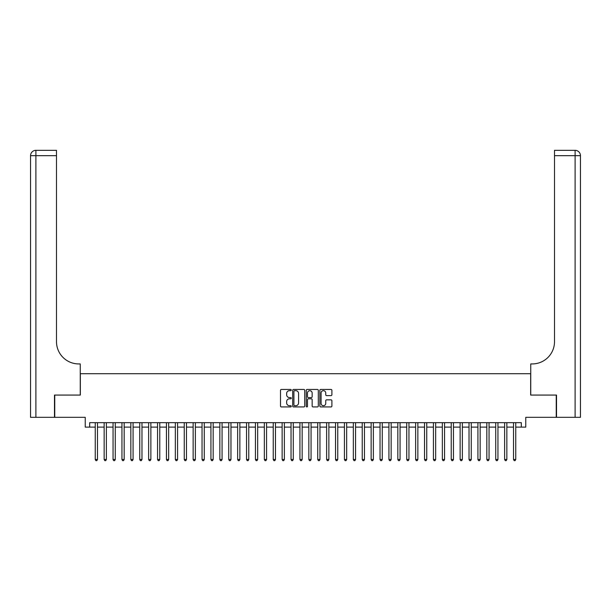 <?xml version="1.0" encoding="UTF-8"?>
<svg xmlns="http://www.w3.org/2000/svg" width="611" height="611" viewBox="0 0 611 611"><rect width="100%" height="100%" fill="white"/><g stroke="black" fill="none" stroke-linecap="round" stroke-linejoin="round"><path stroke-width="0.92" d="M291.264 390.062A0.611 0.611 0 0 0 290.653 389.451L281.365 389.451A0.871 0.871 0 0 0 280.495 390.33L280.495 406.048A0.871 0.871 0 0 0 281.365 406.926L290.653 406.926A0.611 0.611 0 0 0 291.264 406.315A0.611 0.611 0 0 0 290.653 405.704L289.446 405.704A2.795 2.795 0 0 1 286.651 402.909L286.651 401.595A2.795 2.795 0 0 1 289.446 398.8L290.653 398.8A0.611 0.611 0 0 0 291.264 398.189A0.611 0.611 0 0 0 290.653 397.578L289.446 397.578A2.795 2.795 0 0 1 286.651 394.782L286.651 393.469A2.795 2.795 0 0 1 289.446 390.673L290.653 390.673A0.611 0.611 0 0 0 291.264 390.062M331.032 395.615A0.871 0.871 0 0 0 331.903 394.737L331.903 390.33A0.871 0.871 0 0 0 331.032 389.451L320.722 389.451A0.871 0.871 0 0 0 319.851 390.33L319.851 406.048A0.871 0.871 0 0 0 320.722 406.926L331.032 406.926A0.871 0.871 0 0 0 331.903 406.048L331.903 400.724A0.871 0.871 0 0 0 331.032 399.846L326.618 399.846A0.871 0.871 0 0 0 325.747 400.724L325.747 403.367A2.337 2.337 0 0 1 323.41 405.704A2.337 2.337 0 0 1 321.073 403.367L321.073 393.01A2.337 2.337 0 0 1 323.41 390.673A2.337 2.337 0 0 1 325.747 393.01L325.747 394.737A0.871 0.871 0 0 0 326.618 395.615L331.032 395.615M89.687 427.112L89.687 422.659L521.313 422.659L521.313 427.112L525.765 427.112L525.765 417.321L556.247 417.321L556.247 395.073L530.654 395.073L530.654 373.718L80.347 373.718L80.347 395.073L54.753 395.073L54.753 417.321L85.234 417.321L85.234 427.112L95.247 427.112M304.736 390.33A0.871 0.871 0 0 0 303.866 389.451L293.555 389.451A0.871 0.871 0 0 0 292.684 390.33L292.684 406.048A0.871 0.871 0 0 0 293.555 406.926L303.866 406.926A0.871 0.871 0 0 0 304.736 406.048L304.736 390.33M307.134 389.451L317.445 389.451A0.871 0.871 0 0 1 318.316 390.33L318.316 406.048A0.871 0.871 0 0 1 317.445 406.926L313.031 406.926A0.871 0.871 0 0 1 312.16 406.048L312.16 399.67A0.871 0.871 0 0 0 311.289 398.8L308.364 398.8A0.871 0.871 0 0 0 307.486 399.67L307.486 406.315A0.611 0.611 0 0 1 306.875 406.926A0.611 0.611 0 0 1 306.264 406.315L306.264 390.33A0.871 0.871 0 0 1 307.134 389.451M97.477 427.112L104.153 427.112M106.375 427.112L113.05 427.112M115.273 427.112L121.948 427.112M124.17 427.112L130.846 427.112M133.076 427.112L139.743 427.112M141.973 427.112L148.649 427.112M150.871 427.112L157.546 427.112M159.769 427.112L166.444 427.112M168.667 427.112L175.342 427.112M177.572 427.112L184.247 427.112M186.47 427.112L193.145 427.112M195.367 427.112L202.042 427.112M204.265 427.112L210.94 427.112M213.17 427.112L219.845 427.112M222.068 427.112L228.743 427.112M230.966 427.112L237.641 427.112M239.863 427.112L246.539 427.112M248.769 427.112L255.444 427.112M257.666 427.112L264.342 427.112M266.564 427.112L273.239 427.112M275.462 427.112L282.137 427.112M284.367 427.112L291.035 427.112M293.265 427.112L299.94 427.112M302.162 427.112L308.838 427.112M311.06 427.112L317.735 427.112M319.965 427.112L326.633 427.112M328.863 427.112L335.538 427.112M337.761 427.112L344.436 427.112M346.658 427.112L353.334 427.112M355.556 427.112L362.231 427.112M364.462 427.112L371.137 427.112M373.359 427.112L380.034 427.112M382.257 427.112L388.932 427.112M391.155 427.112L397.83 427.112M400.06 427.112L406.735 427.112M408.958 427.112L415.633 427.112M417.855 427.112L424.53 427.112M426.753 427.112L433.428 427.112M435.658 427.112L442.333 427.112M444.556 427.112L451.231 427.112M453.454 427.112L460.129 427.112M462.351 427.112L469.027 427.112M471.257 427.112L477.924 427.112M480.154 427.112L486.83 427.112M489.052 427.112L495.727 427.112M497.95 427.112L504.625 427.112M506.847 427.112L513.523 427.112M515.753 427.112L521.313 427.112M294.517 390.673A0.611 0.611 0 0 0 293.906 391.284L293.906 405.093A0.611 0.611 0 0 0 294.517 405.704L295.785 405.704A2.795 2.795 0 0 0 298.58 402.909L298.58 393.469A2.795 2.795 0 0 0 295.785 390.673L294.517 390.673M312.16 393.056A2.337 2.337 0 0 0 309.823 390.719A2.337 2.337 0 0 0 307.486 393.056L307.486 396.707A0.871 0.871 0 0 0 308.364 397.578L311.289 397.578A0.871 0.871 0 0 0 312.16 396.707L312.16 393.056M97.477 422.659L97.477 459.503L95.247 459.503L95.247 422.659M97.477 459.503L96.805 460.663L95.919 460.663L95.247 459.503M54.486 395.073L80.255 395.073L80.255 363.927L78.743 363.927A22.248 22.248 0 0 1 56.495 341.679L56.495 155.675L35.889 155.675L35.889 417.321L54.486 417.321L54.486 395.073M35.889 417.321L30.55 417.321L30.55 155.675A5.339 5.339 0 0 1 35.889 150.337L56.495 150.337L56.495 155.675M78.743 363.927A22.248 22.248 0 0 1 56.495 341.679M35.889 150.337A5.339 5.339 0 0 0 30.55 155.675L35.889 155.675L35.889 150.337M580.45 417.321L556.514 417.321L556.514 395.073L530.745 395.073L530.745 363.927L532.257 363.927A22.248 22.248 0 0 0 554.505 341.679L554.505 150.337L575.111 150.337A5.339 5.339 0 0 1 580.45 155.675L580.45 417.321L580.45 155.675L554.505 155.675M532.257 363.927A22.248 22.248 0 0 0 554.505 341.679M106.375 422.659L106.375 459.503L104.153 459.503L104.153 422.659M106.375 459.503L105.703 460.663L104.817 460.663L104.153 459.503M115.273 422.659L115.273 459.503L113.05 459.503L113.05 422.659M115.273 459.503L114.608 460.663L113.715 460.663L113.05 459.503M124.17 422.659L124.17 459.503L121.948 459.503L121.948 422.659M124.17 459.503L123.506 460.663L122.612 460.663L121.948 459.503M133.076 422.659L133.076 459.503L130.846 459.503L130.846 422.659M133.076 459.503L132.404 460.663L131.518 460.663L130.846 459.503M141.973 422.659L141.973 459.503L139.743 459.503L139.743 422.659M141.973 459.503L141.301 460.663L140.415 460.663L139.743 459.503M150.871 422.659L150.871 459.503L148.649 459.503L148.649 422.659M150.871 459.503L150.207 460.663L149.313 460.663L148.649 459.503M159.769 422.659L159.769 459.503L157.546 459.503L157.546 422.659M159.769 459.503L159.104 460.663L158.211 460.663L157.546 459.503M168.667 422.659L168.667 459.503L166.444 459.503L166.444 422.659M168.667 459.503L168.002 460.663L167.116 460.663L166.444 459.503M177.572 422.659L177.572 459.503L175.342 459.503L175.342 422.659M177.572 459.503L176.9 460.663L176.014 460.663L175.342 459.503M186.47 422.659L186.47 459.503L184.247 459.503L184.247 422.659M186.47 459.503L185.805 460.663L184.912 460.663L184.247 459.503M195.367 422.659L195.367 459.503L193.145 459.503L193.145 422.659M195.367 459.503L194.703 460.663L193.809 460.663L193.145 459.503M204.265 422.659L204.265 459.503L202.042 459.503L202.042 422.659M204.265 459.503L203.6 460.663L202.715 460.663L202.042 459.503M213.17 422.659L213.17 459.503L210.94 459.503L210.94 422.659M213.17 459.503L212.498 460.663L211.612 460.663L210.94 459.503M222.068 422.659L222.068 459.503L219.845 459.503L219.845 422.659M222.068 459.503L221.403 460.663L220.51 460.663L219.845 459.503M230.966 422.659L230.966 459.503L228.743 459.503L228.743 422.659M230.966 459.503L230.301 460.663L229.408 460.663L228.743 459.503M239.863 422.659L239.863 459.503L237.641 459.503L237.641 422.659M239.863 459.503L239.199 460.663L238.305 460.663L237.641 459.503M248.769 422.659L248.769 459.503L246.539 459.503L246.539 422.659M248.769 459.503L248.097 460.663L247.211 460.663L246.539 459.503M257.666 422.659L257.666 459.503L255.444 459.503L255.444 422.659M257.666 459.503L256.994 460.663L256.108 460.663L255.444 459.503M266.564 422.659L266.564 459.503L264.342 459.503L264.342 422.659M266.564 459.503L265.9 460.663L265.006 460.663L264.342 459.503M275.462 422.659L275.462 459.503L273.239 459.503L273.239 422.659M275.462 459.503L274.797 460.663L273.904 460.663L273.239 459.503M284.367 422.659L284.367 459.503L282.137 459.503L282.137 422.659M284.367 459.503L283.695 460.663L282.809 460.663L282.137 459.503M293.265 422.659L293.265 459.503L291.035 459.503L291.035 422.659M293.265 459.503L292.593 460.663L291.707 460.663L291.035 459.503M302.162 422.659L302.162 459.503L299.94 459.503L299.94 422.659M302.162 459.503L301.498 460.663L300.604 460.663L299.94 459.503M311.06 422.659L311.06 459.503L308.838 459.503L308.838 422.659M311.06 459.503L310.396 460.663L309.502 460.663L308.838 459.503M319.965 422.659L319.965 459.503L317.735 459.503L317.735 422.659M319.965 459.503L319.293 460.663L318.407 460.663L317.735 459.503M328.863 422.659L328.863 459.503L326.633 459.503L326.633 422.659M328.863 459.503L328.191 460.663L327.305 460.663L326.633 459.503M337.761 422.659L337.761 459.503L335.538 459.503L335.538 422.659M337.761 459.503L337.096 460.663L336.203 460.663L335.538 459.503M346.658 422.659L346.658 459.503L344.436 459.503L344.436 422.659M346.658 459.503L345.994 460.663L345.1 460.663L344.436 459.503M355.556 422.659L355.556 459.503L353.334 459.503L353.334 422.659M355.556 459.503L354.892 460.663L354.006 460.663L353.334 459.503M364.462 422.659L364.462 459.503L362.231 459.503L362.231 422.659M364.462 459.503L363.789 460.663L362.903 460.663L362.231 459.503M373.359 422.659L373.359 459.503L371.137 459.503L371.137 422.659M373.359 459.503L372.695 460.663L371.801 460.663L371.137 459.503M382.257 422.659L382.257 459.503L380.034 459.503L380.034 422.659M382.257 459.503L381.592 460.663L380.699 460.663L380.034 459.503M391.155 422.659L391.155 459.503L388.932 459.503L388.932 422.659M391.155 459.503L390.49 460.663L389.597 460.663L388.932 459.503M400.06 422.659L400.06 459.503L397.83 459.503L397.83 422.659M400.06 459.503L399.388 460.663L398.502 460.663L397.83 459.503M408.958 422.659L408.958 459.503L406.735 459.503L406.735 422.659M408.958 459.503L408.285 460.663L407.4 460.663L406.735 459.503M417.855 422.659L417.855 459.503L415.633 459.503L415.633 422.659M417.855 459.503L417.191 460.663L416.297 460.663L415.633 459.503M426.753 422.659L426.753 459.503L424.53 459.503L424.53 422.659M426.753 459.503L426.088 460.663L425.195 460.663L424.53 459.503M435.658 422.659L435.658 459.503L433.428 459.503L433.428 422.659M435.658 459.503L434.986 460.663L434.1 460.663L433.428 459.503M444.556 422.659L444.556 459.503L442.333 459.503L442.333 422.659M444.556 459.503L443.884 460.663L442.998 460.663L442.333 459.503M453.454 422.659L453.454 459.503L451.231 459.503L451.231 422.659M453.454 459.503L452.789 460.663L451.896 460.663L451.231 459.503M462.351 422.659L462.351 459.503L460.129 459.503L460.129 422.659M462.351 459.503L461.687 460.663L460.793 460.663L460.129 459.503M471.257 422.659L471.257 459.503L469.027 459.503L469.027 422.659M471.257 459.503L470.585 460.663L469.699 460.663L469.027 459.503M480.154 422.659L480.154 459.503L477.924 459.503L477.924 422.659M480.154 459.503L479.482 460.663L478.596 460.663L477.924 459.503M489.052 422.659L489.052 459.503L486.83 459.503L486.83 422.659M489.052 459.503L488.388 460.663L487.494 460.663L486.83 459.503M497.95 422.659L497.95 459.503L495.727 459.503L495.727 422.659M497.95 459.503L497.285 460.663L496.392 460.663L495.727 459.503M506.847 422.659L506.847 459.503L504.625 459.503L504.625 422.659M506.847 459.503L506.183 460.663L505.297 460.663L504.625 459.503M515.753 422.659L515.753 459.503L513.523 459.503L513.523 422.659M515.753 459.503L515.081 460.663L514.195 460.663L513.523 459.503M575.111 417.321L575.111 150.337"/></g></svg>
